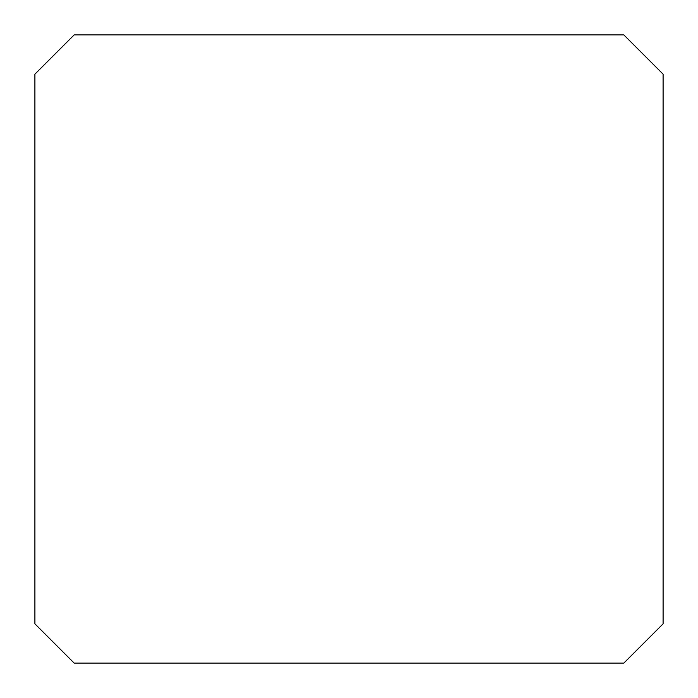 <?xml version="1.0" encoding="UTF-8"?>
<svg xmlns="http://www.w3.org/2000/svg" width="698" height="698" viewBox="0 0 698 698"><rect width="100%" height="100%" fill="white"/><g stroke="black" fill="none" stroke-linecap="round" stroke-linejoin="round"><path stroke-width="0.52" stroke-dasharray="3.49 2.62" d="M623.838 663.1L74.163 663.1L623.838 663.1L663.1 623.838L663.1 74.163L663.1 623.838L623.838 663.1M74.163 34.9L623.838 34.9L74.163 34.9L34.9 74.163L34.9 623.838L34.9 74.163L74.163 34.9M663.1 74.163L623.838 34.9L663.1 74.163M34.9 623.838L74.163 663.1L34.9 623.838"/><path stroke-width="1.05" d="M74.163 663.1L623.838 663.1L663.1 623.838L663.1 74.163L623.838 34.9L74.163 34.9L34.9 74.163L34.9 623.838L74.163 663.1L623.838 663.1L663.1 623.838L663.1 74.163L623.838 34.9L74.163 34.9L34.9 74.163L34.9 623.838L74.163 663.1"/></g></svg>
